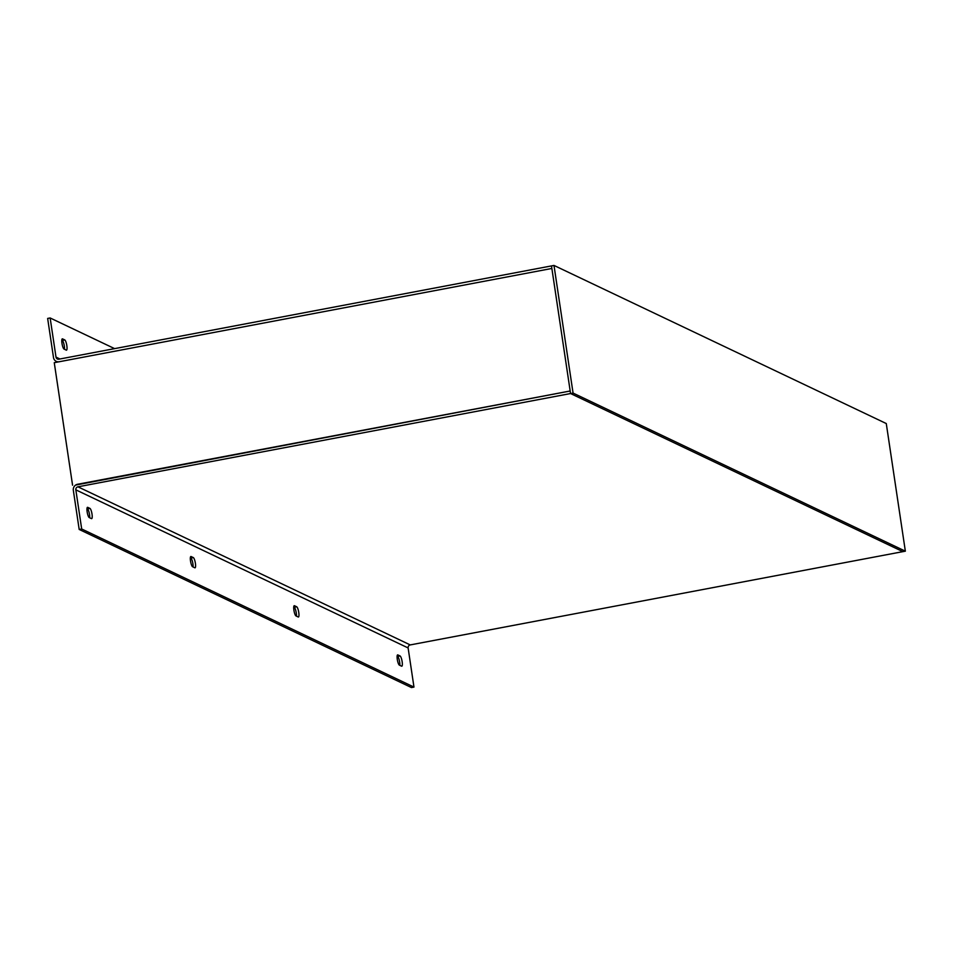 <?xml version="1.0" encoding="UTF-8"?>
<svg xmlns="http://www.w3.org/2000/svg" width="953" height="953" viewBox="0 0 953 953"><rect width="100%" height="100%" fill="white"/><g stroke="black" fill="none" stroke-linecap="round" stroke-linejoin="round"><path stroke-width="1.43" d="M57.68 362.033L56.251 361.354A5.23 5.015 -64.6 0 1 53.499 357.578L47.65 318.445L50.152 317.968L56.001 357.113A2.621 2.514 -64.6 0 0 58.883 359.186L551.489 265.911L570.561 393.541L902.848 551.644L410.243 644.919L77.955 486.816L570.561 393.541L902.848 551.644L905.35 551.179L886.278 423.549L553.991 265.434L573.063 393.065L905.35 551.179M77.955 486.816A2.621 2.514 -64.6 0 0 75.835 489.842L81.684 528.986L79.182 529.451L73.333 490.318A5.23 5.015 -64.6 0 1 77.574 484.267L570.18 390.992L551.87 268.46L59.265 361.735A5.23 5.015 -64.6 0 1 56.251 361.354M573.063 393.065L570.561 393.541L570.18 390.992L75.632 485.077M79.182 529.451L411.47 687.566L413.971 687.089L408.122 647.945A2.621 2.514 115.4 0 1 410.243 644.919M397.103 656.224L397.568 656.438A5.23 1.203 -100.7 0 1 399.212 659.976A5.23 1.203 -100.7 0 1 399.831 665.337M293.727 607.037L294.179 607.252A5.23 1.203 -100.7 0 1 295.835 610.79A5.23 1.203 -100.7 0 1 296.454 616.15M190.35 557.85L190.803 558.065A5.23 1.203 -100.7 0 1 192.458 561.603A5.23 1.203 -100.7 0 1 193.078 566.964M86.973 508.652L87.426 508.878A5.23 1.203 -100.7 0 1 89.082 512.416A5.23 1.203 -100.7 0 1 89.701 517.777M400.057 655.962L397.842 654.914A5.23 1.203 79.3 0 0 397.639 654.878A5.23 1.203 79.3 0 0 397.353 659.81A5.23 1.203 79.3 0 0 399.378 665.123L401.594 666.183A5.23 1.203 79.3 0 0 401.797 666.207A5.23 1.203 79.3 0 0 402.083 661.275A5.23 1.203 79.3 0 0 400.057 655.962L397.568 656.438M296.681 606.775L294.465 605.727A5.23 1.203 79.3 0 0 294.263 605.691A5.23 1.203 79.3 0 0 293.977 610.623A5.23 1.203 79.3 0 0 295.99 615.936L298.206 616.984A5.23 1.203 79.3 0 0 298.42 617.02A5.23 1.203 79.3 0 0 298.706 612.088A5.23 1.203 79.3 0 0 296.681 606.775L294.179 607.252M193.304 557.588L191.088 556.54A5.23 1.203 79.3 0 0 190.886 556.504A5.23 1.203 79.3 0 0 190.588 561.436A5.23 1.203 79.3 0 0 192.613 566.749L194.829 567.797A5.23 1.203 79.3 0 0 195.043 567.833A5.23 1.203 79.3 0 0 195.329 562.901A5.23 1.203 79.3 0 0 193.304 557.588L190.803 558.065M89.927 508.402L87.712 507.353A5.23 1.203 79.3 0 0 87.509 507.318A5.23 1.203 79.3 0 0 87.211 512.249A5.23 1.203 79.3 0 0 89.237 517.562L91.452 518.611A5.23 1.203 79.3 0 0 91.667 518.646A5.23 1.203 79.3 0 0 91.953 513.715A5.23 1.203 79.3 0 0 89.927 508.402L87.426 508.878M81.684 528.986L413.971 687.089M553.991 265.434L551.489 265.911L551.87 268.46L54.261 362.688L72.571 485.208M61.79 340.185L62.255 340.4A5.23 1.203 -100.7 0 1 63.899 343.95A5.23 1.203 -100.7 0 1 64.518 349.31M64.065 349.084L66.281 350.144A5.23 1.203 79.3 0 0 66.484 350.18A5.23 1.203 79.3 0 0 66.77 345.236A5.23 1.203 79.3 0 0 64.756 339.935L62.541 338.875A5.23 1.203 79.3 0 0 62.326 338.839A5.23 1.203 79.3 0 0 62.04 343.783A5.23 1.203 79.3 0 0 64.065 349.084M114.61 348.631L50.152 317.968M75.835 489.842L408.122 647.945M59.944 358.983L56.001 357.113M62.255 340.4L64.756 339.935"/></g></svg>
